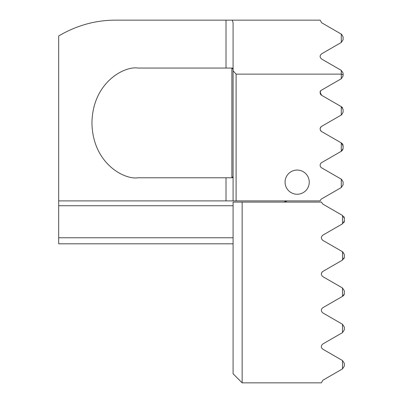 <?xml version="1.0" encoding="UTF-8"?>
<svg xmlns="http://www.w3.org/2000/svg" width="403" height="403" viewBox="0 0 403 403"><rect width="100%" height="100%" fill="white"/><g stroke="black" fill="none" stroke-linecap="round" stroke-linejoin="round"><path stroke-width="0.6" d="M343.89 258.837L344.313 257.295L344.313 254.515L342.5 251.724L342.5 260.086L322.863 271.421C320.869 273.179 320.869 274.922 322.863 276.66L342.5 287.994L342.5 296.356L322.863 307.69C320.848 309.454 320.848 311.197 322.863 312.93L342.5 324.264L342.5 332.626L322.863 343.961C320.823 345.744 320.823 347.487 322.863 349.2L342.5 360.534L342.5 368.896L322.863 380.231L321.352 382.85L242.153 382.85L233.085 373.783L233.085 202.105L321.413 202.105L322.863 204.12L342.5 215.454L342.5 223.816L322.863 235.151C320.879 236.899 320.879 238.647 322.863 240.389L342.5 251.724M321.352 274.105L321.755 272.539M322.073 272.085L322.863 271.421M343.9 295.087L344.313 293.565L344.313 290.785L342.5 287.994M343.885 295.117L342.802 296.18L343.814 295.223M242.153 202.105L242.153 382.85M342.5 260.086L344.313 257.295L344.313 254.515L342.802 251.9L344.313 254.515M342.5 296.356L344.278 294.019M344.167 294.492L343.895 295.102M344.313 257.295L343.9 258.822M344.313 293.565L344.313 290.785M342.5 332.626L344.313 329.835L344.313 327.055L342.5 324.264M342.5 368.896L344.313 366.105L344.313 363.325L342.5 360.534M342.5 223.816L344.313 221.025L344.313 218.245L342.5 215.454M343.845 222.642A3.022 3.022 0 0 0 344.313 221.025L344.313 218.245A3.022 3.022 0 0 0 343.84 216.623M231.876 177.773A1.209 1.209 0 0 0 233.085 176.564L231.876 177.773L137.977 177.773C124.512 179.98 92.574 163.517 91.944 122.915C92.574 82.313 124.512 65.85 137.977 68.057L231.876 68.057L233.085 69.266A1.209 1.209 0 0 0 231.876 68.057L231.876 177.773M297.162 194.246A12.09 12.09 0 0 0 309.252 182.156A12.09 12.09 0 0 0 297.162 170.066A12.09 12.09 0 0 0 285.072 182.156A12.09 12.09 0 0 0 297.162 194.246M233.085 243.815L58.687 243.815L58.687 35.958C76.484 25.5 95.309 20.231 115.152 20.15L320.143 20.15L321.654 22.77L341.593 34.28L343.104 36.895L343.104 39.675L341.291 42.466L341.291 34.104M341.593 179.36L343.104 181.975L343.104 184.755L341.291 187.546L341.291 179.184L321.654 167.85A3.022 3.022 0 0 1 321.654 162.611L341.291 151.276L341.291 142.914L321.654 131.579A3.022 3.022 0 0 1 321.654 126.341L341.291 115.006L341.291 106.644L321.654 95.309A3.022 3.022 0 0 1 321.654 90.071L341.291 78.736L341.291 70.374L343.104 73.165L343.104 74.812L341.291 74.122L236.108 74.122L236.108 200.896L58.687 200.896M320.748 163.416L321.654 162.611L320.748 163.416M236.108 200.896L320.204 200.896A3.022 3.022 0 0 1 321.654 198.881L341.291 187.546M341.291 142.914L343.104 145.705L343.104 148.485L341.291 151.276M341.593 114.83L343.104 112.215L343.104 109.435L343.104 112.215M341.291 106.644L343.104 109.435M341.291 70.374L321.654 59.04C319.614 57.261 319.614 55.513 321.654 53.8L341.291 42.466M232.239 20.15L233.085 22.77L233.085 70.797L236.108 74.122M233.085 70.797L233.085 200.896M321.654 95.309C319.967 92.347 319.705 90.821 320.869 90.725M321.654 131.579C319.665 129.847 319.665 128.104 321.654 126.341C319.67 128.104 319.67 129.852 321.654 131.579M343.104 147.176L342.746 144.284M342.626 144.078L341.593 143.09M342.757 144.294L343.104 145.705M341.593 106.82L342.666 107.868M320.244 91.924L320.642 94.347M283.989 202.105L287.188 200.896L285.133 201.354M343.104 74.812L343.104 75.945L341.291 78.736M342.923 149.513L341.593 151.1M343.104 181.975L343.104 184.755M58.687 237.77L233.085 237.77M226.012 177.773L226.012 200.896M226.012 20.15L226.012 68.057M233.085 205.732L58.687 205.732"/></g></svg>
